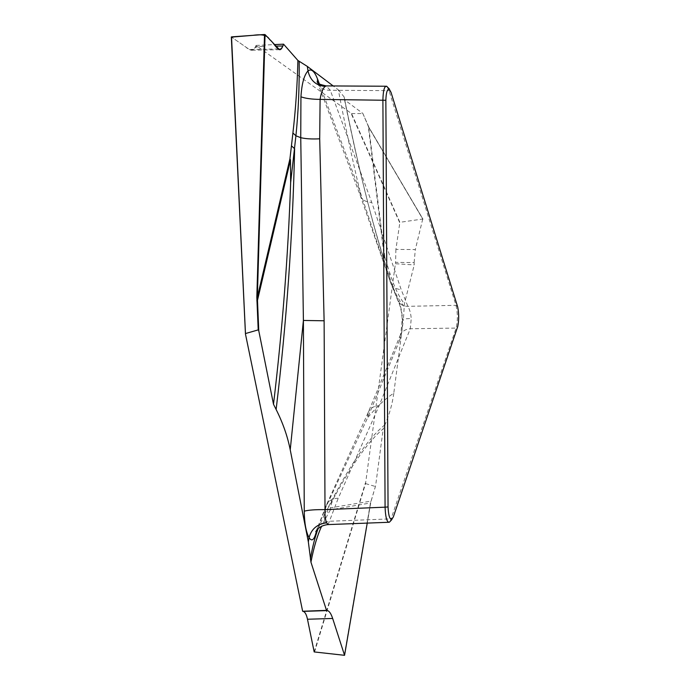 <?xml version="1.0" encoding="UTF-8"?>
<svg xmlns="http://www.w3.org/2000/svg" width="690" height="690" viewBox="0 0 690 690"><rect width="100%" height="100%" fill="white"/><g stroke="black" fill="none" stroke-linecap="round" stroke-linejoin="round"><path stroke-width="0.52" stroke-dasharray="3.45 2.59" d="M314.493 652.179L365.536 483.595L395.568 262.364L414.121 262.588L414.216 264.917L404.4 303.807L403.357 320.074L402.546 319.893C402.417 328.82 401.459 335.599 399.674 340.239L400.028 335.909L367.943 413.12L326.189 505.52L316.348 530.731M278.312 48.947L249.332 49.49L231.348 36.984M249.332 49.49L251.186 50.232C252.902 50.361 254.36 49.119 255.576 46.506L264.71 46.334M362.854 113.445L368.779 127.417L422.729 219.032L399.881 222.309L351.564 113.574L256.068 45.437L255.576 46.506M414.121 262.588L415.32 249.573L395.905 249.401L399.881 222.309M395.905 249.401L395.568 262.364M256.068 45.437L274.292 44.6M319.384 83.921L359.964 191.251C352.633 160.848 345.423 127.038 338.316 89.821L333.184 85.948M338.316 89.821L344.138 96.945L344.56 99.877C356.463 158.976 368.46 208.389 380.544 248.133L380.751 248.814C381.863 253.127 383.079 256.214 384.399 258.077L368.288 126.141L362.802 113.384L344.56 99.877M351.564 113.574L362.69 113.539M395.663 263.744L414.216 264.917M399.674 340.239L367.632 417.752C376.93 406.531 385.65 398.363 393.783 393.231L403.357 320.074M393.783 393.231C392.394 403.805 389.453 414.328 384.96 424.79L383.209 428.852C368.891 440.832 352.909 463.033 335.245 495.455C333.305 498.378 331.631 502.51 330.225 507.857L371.134 501.095L375.61 485.812L383.209 428.852M375.61 485.812L370.444 503.174L344.267 655.5M365.536 483.595L375.231 486.45M387.064 86.673L389.013 90.649L455.995 305.316C457.772 313.243 457.815 320.833 456.133 328.078L390.204 521.347M317.46 82.36L360.266 195.512L359.964 191.251L390.264 281.373L397.293 298.356C400.191 303.246 401.942 310.431 402.546 319.893L402.201 319.634C402.443 319.056 405.461 318.685 411.249 318.521C410.766 313.363 409.644 309.301 407.876 306.334L401.166 289.584L371.738 202.368L330.294 90.278L326.129 85.914M404.099 306.291C398.544 300.374 393.611 290.412 389.298 276.414L390.557 282.624C392.231 286.868 395.767 289.188 401.166 289.584M389.634 272.507L389.298 276.414L385.796 265.374L386.918 268.953L387.245 264.934L389.634 272.507C393.93 286.281 398.846 296.717 404.4 303.807M360.318 195.667C362.095 199.979 365.898 202.213 371.738 202.368M317.771 83.542C319.625 88.035 323.808 90.287 330.294 90.278L389.013 90.649L391.032 92.365M367.943 413.12L367.632 417.752L325.732 507.581L316.891 530.015M318.081 528.738L324.602 514.05L326.241 505.451C328.199 500.906 332.209 498.491 338.264 498.214L379.138 405.66L410.283 328.759L411.249 318.521M384.96 424.79C368.175 438.167 349.054 466.078 327.603 508.521L327.509 514.999L324.576 520.346L324.602 514.05L335.245 495.455M367.994 412.965C369.754 408.471 373.471 406.031 379.138 405.66M400.079 335.754C401.735 331.528 405.142 329.19 410.283 328.759L456.133 328.078L457.789 326.344M422.729 219.032L415.32 249.573M380.751 248.814L380.544 248.133M422.961 219.23L368.02 125.925M368.779 127.417L384.83 257.18L384.399 258.077M397.293 298.356L397.932 300.728C399.726 304.368 403.038 306.231 407.876 306.334L455.995 305.316L457.668 306.921M324.576 520.346L321.644 526.229M330.225 507.857L330.424 509.815L370.694 502.941L367.253 523.098L370.884 501.285M389.522 522.054L388.729 522.235M328.112 524.59L338.264 498.214M316.486 530.541L316.615 529.972C318.297 524.667 322.566 521.761 329.415 521.261L391.334 518.854L393.343 516.922M264.175 46.342C258.086 46.135 254.532 47.17 253.497 49.464C251.117 50.517 248.572 49.732 245.873 47.084L231.538 37.113M314.174 651.929L365.389 482.948M245.476 333.779L245.502 334.331M399.639 222.516L351.132 113.445M344.483 98.739C358.248 167.308 372.057 223.008 385.926 265.848C372.221 224.034 358.291 167.748 344.146 96.997M384.83 257.18L387.245 264.934M330.424 509.815L327.509 514.999M375.584 485.958L370.444 503.174M279.623 49.706L251.1 50.232M317.711 83.378L317.046 81.894M360.266 195.512L390.531 282.572L397.897 300.642C400.381 305.636 401.813 311.966 402.201 319.651L400.89 333.21L400.028 335.901M362.828 113.384L369.021 127.512L422.944 219.109"/><path stroke-width="1.03" d="M307.481 619.249L314.174 651.929L344.56 655.319L332.666 618.464L307.481 619.249C306.489 614.566 305.058 611.944 303.203 611.383L327.457 610.581L326.508 610.365L310.94 562.143L308.352 541.917L309.06 537.631C306.032 532.076 304.428 523.261 304.255 511.186C308.249 510.048 315.166 509.531 325.007 509.634C324.748 515.62 325.326 520.019 326.724 522.839L328.112 524.59M264.52 34.5L265.055 34.595L257.353 297.174L258.767 330.726L258.215 329.898L256.827 297.174L264.52 34.5L231.53 36.872L245.468 334.072L302.643 611.254L303.203 611.383M274.292 44.6L283.573 44.177L297.899 60.47L307.309 66.395L307.999 70.898C311.259 68.448 314.424 71.113 317.486 78.893L317.46 82.36M333.184 85.948L307.309 66.395M302.643 611.254L326.508 610.365M304.255 511.186L303.402 320.453L290.231 449.82L308.352 541.917M290.231 449.82C287.575 436.382 282.874 422.936 276.129 409.481L273.499 404.262C282.391 329.725 288.11 255.861 290.645 182.678L290.464 159.959L257.379 300.771L256.861 300.805M258.767 330.726L273.499 404.262M245.64 333.503L258.215 329.898M388.047 506.943C388.47 515.594 389.755 519.673 391.911 519.191L393.343 516.922L457.789 326.344C459.005 319.91 458.971 313.433 457.668 306.921L391.032 92.365L389.384 89.329C387.297 88.76 386.115 92.408 385.857 100.274L388.047 506.943L385.08 507.167L382.898 99.903C383.148 90.959 384.278 86.423 386.279 86.285L387.064 86.673M324.119 320.781L303.402 320.453L300.745 137.672L300.944 96.824C301.772 83.731 304.126 75.081 307.999 70.898C310.164 80.359 315.882 85.534 325.163 86.423C322.825 88.372 321.135 92.702 320.1 99.394L319.694 138.811L324.119 320.781L325.007 509.634L385.08 507.167C385.434 516.413 386.65 521.433 388.729 522.235M299.175 61.41C299.434 87.276 298.347 112.065 295.915 135.792L300.745 137.672C305.523 138.837 311.837 139.216 319.694 138.811M276.129 409.481C286.609 321.859 292.767 234.936 294.621 148.721L291.447 145.832L292.914 132.98L295.915 135.792L290.645 182.678M292.914 132.98C295.605 109.934 297.269 85.767 297.899 60.47M231.538 37.113L253.014 35.328C265.271 33.525 267.815 36.699 269.807 39.735C274.31 42.668 278.76 54.95 282.874 45.989L283.573 44.177M282.874 45.989L275.707 46.127L282.874 45.989C281.848 48.602 280.744 49.844 279.554 49.706L265.055 34.595M245.476 333.779L231.53 36.872M256.827 297.174L257.353 297.174L289.947 158.769L290.464 159.959M326.517 85.905L325.163 86.423M300.944 96.824C305.627 98.472 312.009 99.326 320.1 99.394L385.857 100.274M310.362 559.064C312.449 546.989 315.02 536.88 318.081 528.738M316.891 530.015L316.339 531.662C314.252 539.968 311.82 541.961 309.06 537.631C311.466 528.868 317.348 523.934 326.724 522.839M321.644 526.229C317.417 535.147 313.846 547.118 310.94 562.143M327.457 610.581C329.38 611.142 331.114 613.772 332.666 618.464M390.204 521.347L389.522 522.054M316.339 531.662L316.486 530.541M264.71 46.334L264.175 46.342M317.486 78.893L319.384 83.921M289.947 158.769L291.447 145.832M344.552 655.241L367.235 523.098L344.56 655.319M326.732 85.914L386.736 86.241M387.107 86.698L389.384 89.027M317.046 81.894L318.047 82.929C317.685 83.594 320.376 84.594 326.129 85.914M231.322 36.958L245.468 334.158M327.897 524.598L389.203 522.261M389.583 522.019L391.825 519.596M316.348 530.731L315.779 531.628C318.245 527.591 322.29 525.245 327.923 524.581"/></g></svg>
